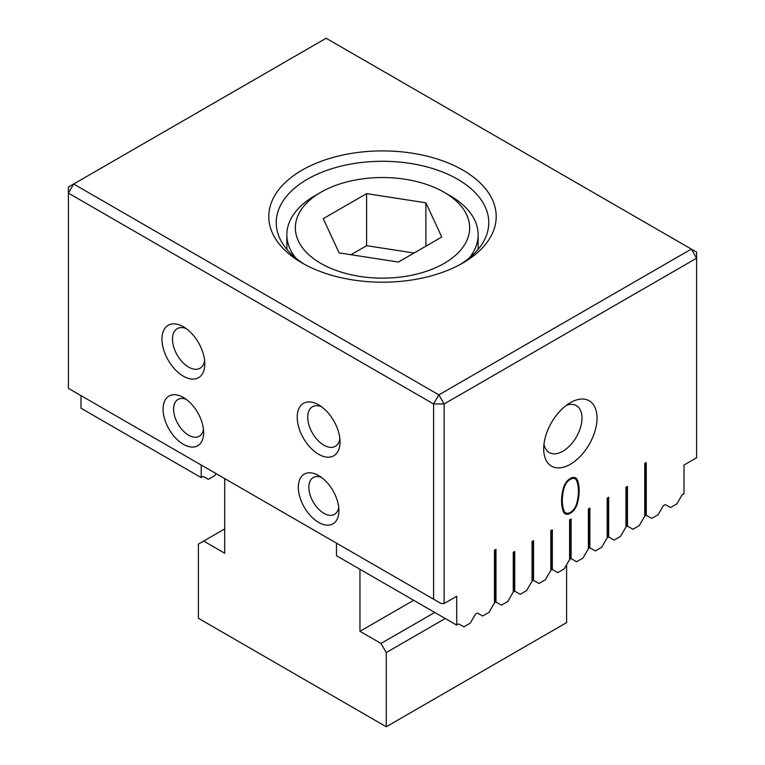 <?xml version="1.0" encoding="UTF-8"?>
<svg xmlns="http://www.w3.org/2000/svg" width="765" height="765" viewBox="0 0 765 765"><rect width="100%" height="100%" fill="white"/><g stroke="black" fill="none" stroke-linecap="round" stroke-linejoin="round"><path stroke-width="1.15" d="M462.901 170.136A113.708 65.647 0 0 0 302.099 170.136A113.708 65.647 0 0 0 302.099 262.978L302.099 262.978A113.708 65.647 0 0 0 462.901 262.978A113.708 65.647 0 0 0 462.901 170.136M460.186 264.489A106.268 61.353 0 0 0 488.768 222.634A106.268 61.353 0 0 0 457.642 179.249A106.268 61.353 0 0 0 341.831 165.948A106.268 61.353 0 0 0 276.232 222.634A106.268 61.353 0 0 0 304.814 264.489M318.632 454.295A30.284 17.49 60 0 1 297.212 417.202A30.284 17.49 60 0 1 318.632 404.838L318.632 404.838A30.284 17.49 60 0 1 340.043 441.931A30.284 17.49 60 0 1 318.632 454.295M321.443 406.684A22.845 13.187 -120 0 0 312.464 406.751A22.845 13.187 -120 0 0 308.964 425.053A22.845 13.187 -120 0 0 323.891 445.192A22.845 13.187 -120 0 0 335.309 446.32A22.845 13.187 -120 0 0 339.861 438.575M183.37 376.208A30.284 17.49 60 0 1 161.96 339.115A30.284 17.49 60 0 1 183.37 326.751L183.37 326.751A30.284 17.49 60 0 1 204.791 363.844A30.284 17.49 60 0 1 183.37 376.208M186.191 328.587A22.845 13.187 -120 0 0 177.212 328.654A22.845 13.187 -120 0 0 173.703 346.966A22.845 13.187 -120 0 0 188.63 367.095A22.845 13.187 -120 0 0 200.057 368.233A22.845 13.187 -120 0 0 204.599 360.487M318.632 522.409A28.697 16.562 60 0 1 298.34 487.267A28.697 16.562 60 0 1 318.632 475.553L318.632 475.553A28.697 16.562 60 0 1 338.914 510.695A28.697 16.562 60 0 1 318.632 522.409M321.453 477.417A21.257 12.269 -120 0 0 313.258 477.542A21.257 12.269 -120 0 0 310.007 494.573A21.257 12.269 -120 0 0 323.891 513.305A21.257 12.269 -120 0 0 334.515 514.357A21.257 12.269 -120 0 0 338.723 507.319M183.37 444.322A28.697 16.562 60 0 1 163.079 409.179A28.697 16.562 60 0 1 183.37 397.465L183.37 397.465A28.697 16.562 60 0 1 203.662 432.608A28.697 16.562 60 0 1 183.37 444.322M186.201 399.33A21.257 12.269 -120 0 0 178.006 399.454A21.257 12.269 -120 0 0 174.745 416.485A21.257 12.269 -120 0 0 188.63 435.209A21.257 12.269 -120 0 0 199.263 436.26A21.257 12.269 -120 0 0 203.461 429.232M543.991 443.996A27.1 15.644 120 0 0 549.299 452.603A27.1 15.644 120 0 0 562.839 451.264A27.1 15.644 120 0 0 582.002 418.072A27.1 15.644 120 0 0 576.389 405.67A27.1 15.644 120 0 0 566.291 405.383M543.685 448.873A37.724 21.783 120 0 0 570.355 464.279A37.724 21.783 120 0 0 597.035 418.072A37.724 21.783 120 0 0 570.355 402.667A37.724 21.783 120 0 0 543.685 448.873M570.365 478.421A10.538 6.082 120 0 0 563.346 488.194A41.903 24.193 120 0 0 563.346 511.575A10.538 6.082 120 0 0 565.096 513.764A10.538 6.082 120 0 0 577.384 503.475A41.903 24.193 120 0 0 577.384 480.095A10.538 6.082 120 0 0 575.634 477.905A10.538 6.082 120 0 0 570.365 478.421M571.828 477.752A9.476 5.47 -60 0 1 573.97 478.173L575.098 478.823A9.476 5.47 -60 0 1 576.676 480.793A40.841 23.581 -60 0 1 576.676 503.59A9.476 5.47 -60 0 1 565.622 512.846A9.476 5.47 -60 0 1 564.054 510.877A40.841 23.581 -60 0 1 564.054 488.08A9.476 5.47 -60 0 1 570.365 479.292A9.476 5.47 -60 0 1 575.098 478.823M433.592 599.196L68.401 388.352L68.401 187.052L326.139 38.25L691.34 249.094L438.861 394.864L73.66 184.021L68.401 193.124L433.592 403.968L438.861 394.864L444.121 403.968L433.592 403.968L433.592 599.196L441.109 603.537L444.121 603.537L444.121 403.968L696.599 258.207L696.599 252.134L691.34 249.094L696.599 258.207L696.599 457.766L684.015 465.034L684.015 493.903A3.184 1.836 -60 0 0 681.481 495.892L676.872 503.867L670.484 507.549L665.885 504.89A3.184 1.836 -60 0 0 662.691 506.736L658.091 514.711L651.703 518.402L647.094 515.744A3.184 1.836 -60 0 0 646.253 515.61L646.253 462.538L644.752 463.408L644.752 516.48A3.184 1.836 -60 0 0 643.91 517.58L639.301 525.555L632.913 529.246L628.304 526.588A3.184 1.836 -60 0 0 627.463 526.463L627.463 486.406L625.961 487.267L625.961 527.324A3.184 1.836 -60 0 0 625.12 528.424L620.511 536.399L614.132 540.09L609.523 537.432A3.184 1.836 -60 0 0 608.682 537.307L608.682 497.25L607.181 498.12L607.181 538.168A3.184 1.836 -60 0 0 606.339 539.268L601.73 547.252L595.342 550.934L590.733 548.276A3.184 1.836 -60 0 0 589.892 548.151L589.892 508.094L588.39 508.964L588.39 549.021A3.184 1.836 -60 0 0 587.549 550.121L582.94 558.096L576.561 561.778L571.952 559.119A3.184 1.836 -60 0 0 571.111 558.995L571.111 518.938L569.609 519.808L569.609 559.865A3.184 1.836 -60 0 0 568.768 560.965L564.159 568.94L557.771 572.631L553.162 569.973A3.184 1.836 -60 0 0 552.32 569.839L552.32 529.782L550.819 530.652L550.819 570.709A3.184 1.836 -60 0 0 549.978 571.809L545.369 579.784L538.981 583.475L534.381 580.817A3.184 1.836 -60 0 0 533.54 580.692L533.54 540.635L532.038 541.496L532.038 581.553A3.184 1.836 -60 0 0 531.187 582.653L526.588 590.628L520.2 594.319L515.591 591.661A3.184 1.836 -60 0 0 514.749 591.536L514.749 551.479L513.248 552.349L513.248 592.397A3.184 1.836 -60 0 0 512.407 593.506L507.797 601.481L501.41 605.163L496.81 602.504A3.184 1.836 -60 0 0 495.969 602.38L495.969 549.308L494.467 550.178L494.467 603.25A3.184 1.836 -60 0 0 493.616 604.35L489.017 612.325L482.629 616.016L478.02 613.348A3.184 1.836 -60 0 0 474.836 615.194L470.226 623.169L463.839 626.86L459.239 624.202A3.184 1.836 -60 0 0 456.705 625.139L456.705 596.27L444.121 603.537M201.214 465.034L201.214 477.628L80.985 408.223L80.985 395.62M336.476 543.131L336.476 555.725L456.705 625.139M494.84 549.959L494.84 601.73L495.969 602.38M513.621 552.129L513.621 590.886L514.749 591.536M532.411 541.285L532.411 580.033L533.54 580.692M551.192 530.441L551.192 569.189L552.32 569.839M569.982 519.588L569.982 558.345L571.111 558.995M588.763 508.744L588.763 547.501L589.892 548.151M607.553 497.9L607.553 536.657L608.682 537.307M626.334 487.056L626.334 525.804L627.463 526.463M645.125 463.188L645.125 514.96L646.253 515.61M576.963 481.577A41.903 24.193 120 0 0 576.255 479.435A10.538 6.082 120 0 0 575.031 477.628M564.56 513.392A10.538 6.082 120 0 0 567.773 513.267M201.214 477.628A3.184 1.836 -60 0 1 203.748 476.691L208.357 479.359L214.745 475.667L215.969 473.554M565.622 512.846L564.494 512.196A9.476 5.47 -60 0 1 562.925 510.226A40.841 23.581 -60 0 1 562.638 509.442M224.7 478.594L224.7 553.219L203.662 541.065L198.403 544.106L198.403 618.292L386.258 726.75L386.258 652.564L380.999 643.451L359.961 631.307L359.961 569.275M359.961 631.307L413.674 600.296M386.258 726.75L566.597 622.634L566.597 564.713M203.662 541.065L224.7 528.921M380.999 643.451L434.711 612.44M445.23 618.512L386.258 652.564M444.121 192.264A87.143 50.308 180 0 1 444.121 263.409A87.143 50.308 180 0 1 320.879 263.409A87.143 50.308 180 0 1 320.879 192.264A87.143 50.308 180 0 1 444.121 192.264L450.126 195.735A95.644 55.214 180 0 1 478.144 234.779A95.644 55.214 180 0 1 469.155 258.14M314.874 195.735L320.879 192.264L314.874 195.735A95.644 55.214 180 0 0 286.856 234.779L286.856 249.371M295.845 258.14A95.644 55.214 180 0 1 286.856 234.779M398.383 262.051L441.759 237.007L425.885 202.792L366.617 193.621L323.241 218.666L339.115 252.88L398.383 262.051M425.885 246.167L425.885 202.792M366.617 193.621L366.617 245.68L350.972 254.716M414.028 253.014L366.617 245.68M577.384 480.095L576.255 479.435M577.384 503.475L576.791 503.131M563.47 487.745L564.054 488.08M562.925 510.226L564.054 510.877M478.144 234.779L478.144 249.371"/></g></svg>
